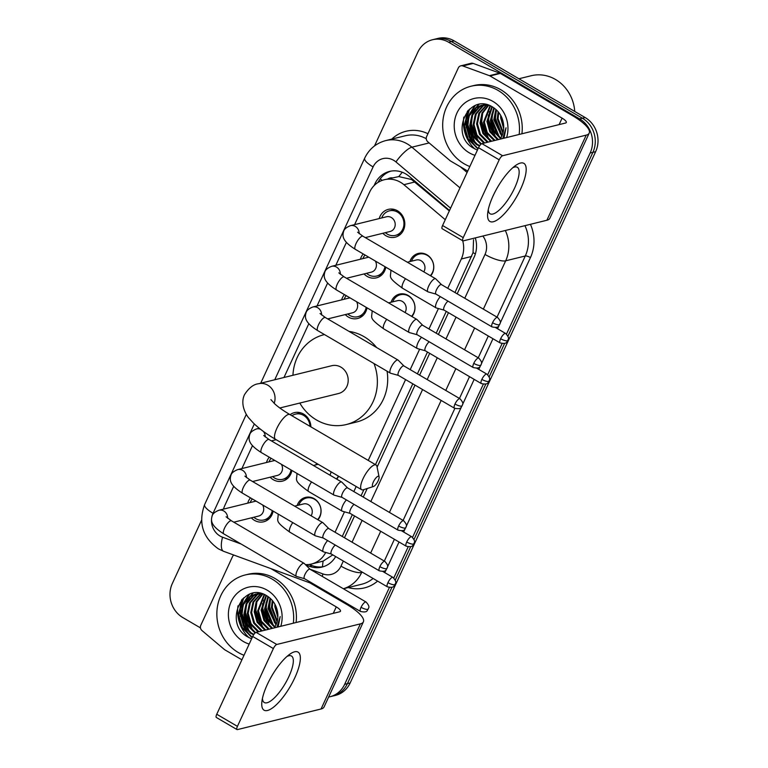 <?xml version="1.0" encoding="UTF-8"?>
<svg xmlns="http://www.w3.org/2000/svg" width="768" height="768" viewBox="0 0 768 768"><rect width="100%" height="100%" fill="white"/><g stroke="black" fill="none" stroke-linecap="round" stroke-linejoin="round"><path stroke-width="1.15" d="M297.168 505.517A13.469 12.211 76.2 0 1 305.558 497.376A13.469 12.211 76.2 0 1 314.208 498.71A13.469 12.211 76.2 0 1 317.971 519.802M338.611 476.227A13.469 12.211 76.2 0 1 336.749 479.146M391.094 302.237A13.469 12.211 76.2 0 1 399.485 294.106A13.469 12.211 76.2 0 1 408.134 295.44A13.469 12.211 76.2 0 1 411.898 316.531M409.882 261.581A13.469 12.211 76.2 0 1 418.272 253.45A13.469 12.211 76.2 0 1 426.922 254.784A13.469 12.211 76.2 0 1 430.675 275.875M273.101 511.094A14.323 12.998 76.2 0 1 263.674 521.779A14.323 12.998 76.2 0 1 254.477 520.358A14.323 12.998 76.2 0 1 251.347 517.862M291.888 470.438A14.323 12.998 76.2 0 1 282.461 481.123A14.323 12.998 76.2 0 1 273.254 479.702A14.323 12.998 76.2 0 1 270.134 477.206M290.093 414.682A14.323 12.998 76.2 0 1 294.384 412.646A14.323 12.998 76.2 0 1 303.581 414.067A14.323 12.998 76.2 0 1 310.886 426.845M367.027 307.824A14.323 12.998 76.2 0 1 357.6 318.499A14.323 12.998 76.2 0 1 348.394 317.088A14.323 12.998 76.2 0 1 345.274 314.592M385.814 267.168A14.323 12.998 76.2 0 1 376.387 277.853A14.323 12.998 76.2 0 1 367.181 276.432A14.323 12.998 76.2 0 1 364.061 273.936M379.219 218.573A14.323 12.998 76.2 0 1 388.31 209.376A14.323 12.998 76.2 0 1 397.507 210.797A14.323 12.998 76.2 0 1 404.755 225.293A14.323 12.998 76.2 0 1 395.165 237.197A14.323 12.998 76.2 0 1 385.968 235.776A14.323 12.998 76.2 0 1 382.848 233.28M449.318 210.912L411.571 179.51L398.794 176.592L384.24 179.75A25.248 22.906 -103.8 0 0 369.61 192.163L354.605 224.64M445.258 219.706L403.891 184.685A25.248 22.906 -103.8 0 0 400.454 182.256A25.248 22.906 -103.8 0 0 384.24 179.75M454.982 292.531L473.05 252.643L473.549 239.712M342.269 536.467L352.339 514.675M361.056 495.811L363.946 489.562M375.456 464.64L412.8 383.827M417.408 373.843L427.478 352.051M436.195 333.187L446.266 311.395M305.405 564.605A25.248 22.906 -103.8 0 0 311.472 564.029L323.146 561.12L332.419 555.12M447.763 288.307L461.318 258.989A25.248 22.906 -103.8 0 0 462.701 240.739M335.059 532.243L344.496 511.814M353.837 491.587L356.179 486.518M368.246 460.416L405.581 379.603M410.198 369.619L419.635 349.2M428.986 328.963L438.422 308.544M311.472 564.029A25.248 22.906 -103.8 0 0 325.69 552.461M233.674 486.346L224.832 505.488A25.248 22.906 -103.8 0 0 223.478 509.126M346.387 242.419L335.818 265.296M327.6 283.075L317.03 305.952M308.813 323.722L283.978 377.482M252.461 445.69L241.891 468.566M315.955 464.861A13.469 12.211 76.2 0 1 316.55 463.325M360.432 259.229A14.323 12.998 76.2 0 1 363.226 253.949M341.645 299.875A14.323 12.998 76.2 0 1 344.438 294.605M266.506 462.499A14.323 12.998 76.2 0 1 269.299 457.219M247.718 503.155A14.323 12.998 76.2 0 1 250.512 497.875M389.376 587.53L344.659 684.317L347.405 683.635A25.248 22.906 76.2 0 1 332.774 696.048A25.248 22.906 76.2 0 0 347.405 683.635L391.92 587.299L347.405 683.635L350.16 682.954A25.248 22.906 76.2 0 1 335.53 695.376L330.019 696.73A25.248 22.906 76.2 0 1 328.656 697.018M374.525 145.92L417.84 52.176A25.248 22.906 76.2 0 1 432.47 39.754A25.248 22.906 76.2 0 1 448.685 42.259L579.648 118.896A25.248 22.906 76.2 0 1 590.15 153.014L592.906 152.333L507.955 336.173L592.906 152.333A25.248 22.906 76.2 0 0 582.394 118.214A25.248 22.906 76.2 0 1 592.906 152.333L595.651 151.661L350.16 682.954M504.634 343.363L489.178 376.829L504.634 343.363M485.846 384.019L414.029 539.443L485.846 384.019M410.707 546.643L395.251 580.099L410.707 546.643M448.685 42.259L451.44 41.578L582.394 118.214L451.44 41.578A25.248 22.906 76.2 0 0 435.226 39.082A25.248 22.906 76.2 0 1 451.44 41.578L454.195 40.906L585.149 117.542A25.248 22.906 76.2 0 1 595.651 151.661M432.47 39.754L437.981 38.4A25.248 22.906 76.2 0 1 454.195 40.906M449.52 210.49L409.19 176.362A25.248 22.906 -103.8 0 0 405.754 173.923A25.248 22.906 -103.8 0 0 389.539 171.418A25.248 22.906 -103.8 0 0 374.909 183.84L374.083 185.616M378.019 182.41A25.248 22.906 76.2 0 1 390.931 171.13M249.043 637.699A33.667 30.538 76.2 0 1 237.994 605.818A33.667 30.538 76.2 0 0 249.043 637.699M474.874 148.963A33.667 30.538 76.2 0 1 463.824 117.082A33.667 30.538 76.2 0 0 474.874 148.963M200.486 627.907L182.851 617.587A25.248 22.906 76.2 0 1 172.349 583.469L201.542 520.282M344.659 684.317A25.248 22.906 76.2 0 1 330.019 696.73M590.15 153.014L506.486 334.08M502.09 343.603L487.699 374.736M483.302 384.259L412.56 537.35M408.163 546.874L393.773 578.006M251.885 637.114A33.667 30.538 76.2 0 1 244.733 627.84M240.461 613.094A33.667 30.538 76.2 0 1 242.102 599.405M477.715 148.368A33.667 30.538 76.2 0 1 470.563 139.104M466.291 124.349A33.667 30.538 76.2 0 1 467.933 110.669M457.181 293.818L474.173 257.05A25.248 22.906 -103.8 0 0 475.296 237.898M344.467 537.754L354.538 515.962M363.254 497.098L367.229 488.506M377.107 467.126L414.998 385.114M419.616 375.13L429.677 353.338M438.394 334.474L448.464 312.682M305.75 564.95L309.552 566.342A25.248 22.906 -103.8 0 0 322.022 567.072A25.248 22.906 -103.8 0 0 335.674 556.57M323.386 566.688A25.248 22.906 76.2 0 1 312.307 565.661L309.062 564.47M493.133 195.792A33.667 10.637 -59.7 0 1 515.491 165.562A33.667 10.637 -59.7 0 1 520.656 189.005A33.667 10.637 -59.7 0 1 498.509 219.072A33.667 10.637 -59.7 0 1 487.709 213.043A33.667 10.637 -59.7 0 1 493.133 195.792M488.266 209.645A26.938 8.506 120.3 0 0 490.099 213.782A26.938 8.506 120.3 0 0 514.714 187.814A26.938 8.506 120.3 0 0 517.315 167.29A26.938 8.506 120.3 0 0 512.813 167.712M467.731 171.062L450.691 161.088A4.205 3.821 -103.8 0 1 450.115 160.685L427.814 141.802A4.205 3.821 -103.8 0 1 426.634 136.522L458.333 67.91A4.205 3.821 -103.8 0 1 460.781 65.837L471.101 63.293A4.205 3.821 76.2 0 1 473.174 63.418L499.718 73.123A4.205 3.821 76.2 0 1 500.342 73.421L572.41 115.594A33.667 9.37 -155.2 0 1 589.21 133.114A33.667 9.37 -155.2 0 1 586.224 135.13L502.608 155.741A4.205 1.325 120.3 0 0 499.19 159.83L478.522 147.725A4.205 1.325 -59.7 0 1 481.93 143.635L565.546 123.024A8.419 2.342 24.8 0 0 566.294 122.525A8.419 2.342 24.8 0 0 562.09 118.147L490.022 75.965A4.205 3.821 -103.8 0 0 489.398 75.667L462.854 65.962A4.205 3.821 -103.8 0 0 460.781 65.837M589.21 133.114L549.878 218.237A33.667 9.37 -155.2 0 1 546.883 220.253L463.277 240.864A4.205 1.325 120.3 0 1 462.845 240.826A4.205 1.325 120.3 0 1 463.248 237.619L499.19 159.83M462.845 240.826L442.166 228.72A4.205 1.325 -59.7 0 1 442.579 225.514L478.522 147.725M518.899 78.768L531.206 75.734A37.872 34.358 76.2 0 1 555.523 79.488A37.872 34.358 76.2 0 1 574.742 111.446M469.834 166.531A42.086 38.17 76.2 0 1 464.131 163.786A42.086 38.17 76.2 0 1 442.858 121.2A42.086 38.17 76.2 0 1 471.014 86.237A42.086 38.17 76.2 0 1 498.038 90.403A42.086 38.17 76.2 0 1 519.158 134.458M471.014 86.237L473.77 85.555A42.086 38.17 76.2 0 1 500.794 89.731A42.086 38.17 76.2 0 1 521.914 133.776M503.971 138.202L506.026 127.824L502.81 138.49M477.418 150.115L473.213 147.994C448.858 134.582 468.634 91.171 492.998 107.27C498.989 111.178 502.493 116.813 503.53 124.157A21.043 19.085 76.2 0 1 500.179 139.133M475.008 155.318A29.462 26.717 76.2 0 1 469.219 152.784A29.462 26.717 76.2 0 1 456.96 112.982A29.462 26.717 76.2 0 1 492.95 101.414A29.462 26.717 76.2 0 1 506.611 137.549M483.322 105.014L479.616 106.915L472.781 114.816L470.563 125.405L473.482 135.888L481.411 143.885M482.88 105.072L478.762 107.136L471.926 115.027L469.709 125.616L472.627 136.099L480.902 144.278M485.117 104.88L483.062 106.07L476.227 113.962L474.01 124.56L476.928 135.034L484.704 142.954M484.666 104.899L482.198 106.282L475.363 114.173L473.146 124.771L476.064 135.245L483.85 143.165M486.96 104.928L479.664 113.117L477.446 123.715L480.365 134.189L488.15 142.099M486.49 104.899L478.81 113.328L476.592 123.926L479.51 134.4L487.286 142.32M488.736 105.245L482.765 113.011L480.893 122.861L483.811 133.344L491.587 141.254M488.333 105.11L482.026 112.944L480.029 123.072L482.947 133.555L490.733 141.466M490.464 105.926L484.33 122.016L487.248 132.49L495.034 140.41M490.013 105.734L483.475 122.227L486.384 132.701L494.17 140.621M492.317 106.858L487.776 121.162L490.685 131.645L498.47 139.555M491.837 106.598L486.912 121.382L489.83 131.856L497.606 139.766M493.786 107.779L490.349 120.528L493.267 131.011L500.525 138.614M486.682 104.669L481.142 105.418L475.315 107.981L468.48 115.872L466.262 126.47L469.181 136.944L476.381 144.518L479.462 146.035M481.574 105.312L476.179 107.77L469.344 115.661L467.126 126.259L470.045 136.733L477.235 144.307L479.77 145.594M488.141 105.053L481.142 105.418M485.011 104.467L483.744 104.861M485.29 104.4L483.302 104.928M485.674 104.467L485.078 104.717M494.294 108.134L491.213 120.317L493.978 130.522L500.851 138.067M502.147 135.437L495.446 118.349L496.416 109.891L494.65 119.472L502.099 135.562M495.869 109.392L493.795 119.683L501.802 136.243M498.72 112.416L498.096 118.618L503.155 132.25M498.115 111.677L497.232 118.838L502.915 133.181M501.523 117.005L503.731 126.845M500.726 115.43L500.678 117.984L503.683 128.63M501.994 118.09L503.674 125.53M495.312 113.136L495.024 118.454L500.352 133.834M491.875 113.981L491.578 119.299L496.906 134.678M488.438 114.826L488.141 120.144L493.469 135.533M481.555 116.525L481.258 121.843L486.586 137.222M478.579 104.554L475.939 107.587M475.44 108.288L472.637 113.702M471.226 119.069L470.938 124.387L476.266 139.776M474.797 105.734L469.19 114.547M467.789 119.914L467.491 125.242L472.819 140.621M468.509 110.054L464.054 126.086L467.664 138.816L477.994 148.858M502.675 120.058L503.424 123.379M493.008 110.65L492.01 119.194L499.325 136.963M489.562 111.494L488.573 120.038L495.878 137.808M482.678 113.194L481.69 121.738L488.995 139.507M478.973 104.486L476.563 107.222M476.141 107.798L473.702 112.042M472.358 115.738L471.37 124.282L478.675 142.051M475.354 105.504L470.266 112.886M468.922 116.582L467.923 125.136L475.238 142.896M469.574 109.056L464.486 125.981L468.096 138.71L478.118 148.589M373.344 481.978A5.894 1.862 120.3 0 0 373.478 486.499A5.894 1.862 120.3 0 0 378.154 480.797A5.894 1.862 120.3 0 0 379.085 476.909A5.894 1.862 120.3 0 0 376.781 477.072A5.894 1.862 120.3 0 0 373.344 481.978M373.478 486.499L363.341 489.763A14.304 4.522 -59.7 0 1 361.632 489.706A14.304 4.522 -59.7 0 1 363.005 478.8A14.304 4.522 -59.7 0 1 376.08 465.005A14.304 4.522 -59.7 0 1 376.973 466.464L379.085 476.909M279.821 407.981L338.563 393.504A14.304 12.979 -103.8 0 0 348.144 381.61A14.304 12.979 -103.8 0 0 340.906 367.133A14.304 12.979 -103.8 0 0 331.718 365.722L258.566 383.75C253.584 384.24 248.899 387.869 244.512 394.656C239.549 405.014 247.008 416.246 249.12 418.33L253.267 422.928C258.998 428.534 266.4 433.987 275.472 439.286L361.632 489.706M374.035 363.581A46.291 41.99 76.2 0 1 346.224 424.56A46.291 41.99 76.2 0 1 316.493 419.971A46.291 41.99 76.2 0 1 299.798 403.056M292.944 375.274A46.291 41.99 76.2 0 1 324.058 334.666A46.291 41.99 76.2 0 1 324.47 334.57L324.058 334.666M349.056 331.402A46.291 41.99 76.2 0 1 364.109 336.701A46.291 41.99 76.2 0 1 376.618 347.53M387.082 371.213A46.291 41.99 76.2 0 1 356.544 422.016L346.224 424.56M385.344 232.666A12.624 11.453 -103.8 0 0 387.341 234.125A12.624 11.453 -103.8 0 0 395.453 235.373A12.624 11.453 -103.8 0 0 403.901 224.88A12.624 11.453 -103.8 0 0 397.517 212.112A12.624 11.453 -103.8 0 0 389.405 210.854A12.624 11.453 -103.8 0 0 381.715 217.949M365.29 237.61L390.115 231.485A7.574 6.874 -103.8 0 0 395.184 225.197A7.574 6.874 -103.8 0 0 391.354 217.526A7.574 6.874 -103.8 0 0 386.486 216.778L350.429 225.667A7.574 6.874 -103.8 0 1 355.296 226.416A7.574 6.874 -103.8 0 1 359.146 233.674M441.504 284.65L435.773 278.89A7.574 2.39 120.3 0 0 435.619 278.765A7.574 2.39 120.3 0 0 434.842 278.698A7.574 2.39 120.3 0 0 428.698 286.061A7.574 2.39 120.3 0 0 427.968 291.84A7.574 2.39 120.3 0 0 428.15 291.917L435.984 294.096M441.562 284.698A5.472 1.728 120.3 0 0 441.446 284.611A5.472 1.728 120.3 0 0 440.89 284.563A5.472 1.728 120.3 0 0 436.445 289.882A5.472 1.728 120.3 0 0 435.917 294.058A5.472 1.728 120.3 0 0 436.051 294.115M365.03 255.005A12.624 11.453 -103.8 0 0 362.938 258.605M366.557 273.322A12.624 11.453 -103.8 0 0 368.554 274.781A12.624 11.453 -103.8 0 0 376.666 276.029A12.624 11.453 -103.8 0 0 384.96 266.669M368.88 257.261A7.574 6.874 -103.8 0 0 367.699 257.434L331.642 266.323A7.574 6.874 -103.8 0 1 336.509 267.072A7.574 6.874 -103.8 0 1 340.358 274.33M422.726 325.306L416.986 319.536A7.574 2.39 120.3 0 0 416.832 319.421A7.574 2.39 120.3 0 0 416.054 319.354A7.574 2.39 120.3 0 0 409.91 326.717A7.574 2.39 120.3 0 0 409.181 332.496A7.574 2.39 120.3 0 0 409.363 332.573L417.197 334.742M422.774 325.354A5.472 1.728 120.3 0 0 422.659 325.267A5.472 1.728 120.3 0 0 422.102 325.219A5.472 1.728 120.3 0 0 417.658 330.538A5.472 1.728 120.3 0 0 417.13 334.714A5.472 1.728 120.3 0 0 417.264 334.771M346.502 278.266L371.328 272.141A7.574 6.874 -103.8 0 0 375.36 261.053M346.243 295.661A12.624 11.453 -103.8 0 0 344.15 299.261M347.779 313.968A12.624 11.453 -103.8 0 0 349.776 315.437A12.624 11.453 -103.8 0 0 357.878 316.685A12.624 11.453 -103.8 0 0 366.173 307.325M350.093 297.917A7.574 6.874 -103.8 0 0 348.912 298.09L312.854 306.979A7.574 6.874 -103.8 0 1 317.722 307.728A7.574 6.874 -103.8 0 1 321.581 314.986M403.939 365.962L398.208 360.192A7.574 2.39 120.3 0 0 398.045 360.067A7.574 2.39 120.3 0 0 397.267 360.01A7.574 2.39 120.3 0 0 391.123 367.373A7.574 2.39 120.3 0 0 390.394 373.152A7.574 2.39 120.3 0 0 390.576 373.229L398.41 375.398M403.987 366.01A5.472 1.728 120.3 0 0 403.872 365.923A5.472 1.728 120.3 0 0 403.315 365.875A5.472 1.728 120.3 0 0 398.87 371.194A5.472 1.728 120.3 0 0 398.352 375.37A5.472 1.728 120.3 0 0 398.486 375.418M327.725 318.912L352.541 312.797A7.574 6.874 -103.8 0 0 356.573 301.709M310.013 426.336A12.624 11.453 -103.8 0 0 303.59 415.382A12.624 11.453 -103.8 0 0 295.478 414.134A12.624 11.453 -103.8 0 0 291.926 415.757M347.578 487.92L341.846 482.16A7.574 2.39 120.3 0 0 341.693 482.035A7.574 2.39 120.3 0 0 340.915 481.968A7.574 2.39 120.3 0 0 334.771 489.341A7.574 2.39 120.3 0 0 334.042 495.11A7.574 2.39 120.3 0 0 334.224 495.187L342.058 497.366M347.635 487.978A5.472 1.728 120.3 0 0 347.52 487.882A5.472 1.728 120.3 0 0 346.963 487.834A5.472 1.728 120.3 0 0 342.518 493.162A5.472 1.728 120.3 0 0 341.99 497.328A5.472 1.728 120.3 0 0 342.125 497.386M271.104 458.285A12.624 11.453 -103.8 0 0 269.011 461.885M272.64 476.592A12.624 11.453 -103.8 0 0 274.627 478.051A12.624 11.453 -103.8 0 0 282.739 479.299A12.624 11.453 -103.8 0 0 291.034 469.949M274.954 460.531A7.574 6.874 -103.8 0 0 273.773 460.704L237.715 469.594A7.574 6.874 -103.8 0 1 242.582 470.342A7.574 6.874 -103.8 0 1 246.432 477.6M328.8 528.576L323.059 522.816A7.574 2.39 120.3 0 0 322.906 522.691A7.574 2.39 120.3 0 0 322.128 522.624A7.574 2.39 120.3 0 0 315.984 529.997A7.574 2.39 120.3 0 0 315.254 535.766A7.574 2.39 120.3 0 0 315.437 535.843L323.27 538.022M328.848 528.634A5.472 1.728 120.3 0 0 328.733 528.538A5.472 1.728 120.3 0 0 328.176 528.49A5.472 1.728 120.3 0 0 323.731 533.818A5.472 1.728 120.3 0 0 323.203 537.984A5.472 1.728 120.3 0 0 323.338 538.042M252.576 481.536L277.402 475.421A7.574 6.874 -103.8 0 0 281.434 464.323M252.317 498.941A12.624 11.453 -103.8 0 0 250.224 502.541M253.853 517.248A12.624 11.453 -103.8 0 0 255.85 518.707A12.624 11.453 -103.8 0 0 263.952 519.955A12.624 11.453 -103.8 0 0 272.256 510.605M256.166 501.187A7.574 6.874 -103.8 0 0 254.986 501.36L218.928 510.25A7.574 6.874 -103.8 0 1 223.795 510.998A7.574 6.874 -103.8 0 1 227.654 518.256M310.013 569.232L304.282 563.472A7.574 2.39 120.3 0 0 304.118 563.347A7.574 2.39 120.3 0 0 303.341 563.28A7.574 2.39 120.3 0 0 297.197 570.643A7.574 2.39 120.3 0 0 296.467 576.422A7.574 2.39 120.3 0 0 296.65 576.499L304.483 578.678M310.061 569.28A5.472 1.728 120.3 0 0 309.946 569.194A5.472 1.728 120.3 0 0 309.389 569.146A5.472 1.728 120.3 0 0 304.954 574.464A5.472 1.728 120.3 0 0 304.426 578.64A5.472 1.728 120.3 0 0 304.56 578.698M233.798 522.192L258.614 516.067A7.574 6.874 -103.8 0 0 262.646 504.979M430.31 275.654A12.624 11.453 -103.8 0 0 427.267 255.35A12.624 11.453 -103.8 0 0 419.165 254.093A12.624 11.453 -103.8 0 0 411.475 261.187M423.802 271.843A7.574 6.874 -103.8 0 0 421.104 260.765A7.574 6.874 -103.8 0 0 416.246 260.016L407.338 262.214M440.323 296.64A7.574 2.39 120.3 0 0 436.781 302.083A7.574 2.39 120.3 0 0 436.051 307.853A7.574 2.39 120.3 0 0 436.234 307.939L444.067 310.109M447.994 301.123A5.472 1.728 120.3 0 0 444.528 305.904A5.472 1.728 120.3 0 0 444.01 310.07A5.472 1.728 120.3 0 0 444.134 310.128M411.523 316.31A12.624 11.453 -103.8 0 0 408.49 295.997A12.624 11.453 -103.8 0 0 400.378 294.749A12.624 11.453 -103.8 0 0 392.688 301.843M405.014 312.499A7.574 6.874 -103.8 0 0 402.326 301.421A7.574 6.874 -103.8 0 0 397.459 300.672L388.55 302.87M421.546 337.286A7.574 2.39 120.3 0 0 417.994 342.739A7.574 2.39 120.3 0 0 417.264 348.509A7.574 2.39 120.3 0 0 417.446 348.586L425.28 350.765M429.206 341.779A5.472 1.728 120.3 0 0 425.75 346.56A5.472 1.728 120.3 0 0 425.222 350.726A5.472 1.728 120.3 0 0 425.357 350.784M346.397 499.91A7.574 2.39 120.3 0 0 342.854 505.354A7.574 2.39 120.3 0 0 342.125 511.133A7.574 2.39 120.3 0 0 342.307 511.21L350.141 513.389M354.067 504.394A5.472 1.728 120.3 0 0 350.602 509.174A5.472 1.728 120.3 0 0 350.083 513.35A5.472 1.728 120.3 0 0 350.218 513.408M336.384 478.925A12.624 11.453 -103.8 0 0 338.39 476.102M329.875 475.123A7.574 6.874 -103.8 0 0 331.008 471.782M317.597 519.581A12.624 11.453 -103.8 0 0 314.563 499.277A12.624 11.453 -103.8 0 0 306.451 498.019A12.624 11.453 -103.8 0 0 298.762 505.123M311.088 515.779A7.574 6.874 -103.8 0 0 308.4 504.691A7.574 6.874 -103.8 0 0 303.533 503.942L294.624 506.141M327.619 540.566A7.574 2.39 120.3 0 0 324.067 546.01A7.574 2.39 120.3 0 0 323.338 551.789A7.574 2.39 120.3 0 0 323.52 551.866L331.354 554.035M335.28 545.05A5.472 1.728 120.3 0 0 331.824 549.83A5.472 1.728 120.3 0 0 331.296 554.006A5.472 1.728 120.3 0 0 331.43 554.054M267.302 684.528A33.667 10.637 -59.7 0 1 289.67 654.298A33.667 10.637 -59.7 0 1 294.826 677.741A33.667 10.637 -59.7 0 1 272.678 707.818A33.667 10.637 -59.7 0 1 261.878 701.779A33.667 10.637 -59.7 0 1 267.302 684.528M262.435 698.381A26.938 8.506 120.3 0 0 264.278 702.518A26.938 8.506 120.3 0 0 288.893 676.56A26.938 8.506 120.3 0 0 291.485 656.026A26.938 8.506 120.3 0 0 286.982 656.448M241.901 659.808L224.861 649.834A4.205 3.821 -103.8 0 1 224.285 649.421L201.984 630.547A4.205 3.821 -103.8 0 1 200.803 625.267L232.512 556.646A4.205 3.821 -103.8 0 1 233.856 555.062M309.946 582.893L346.589 604.339A33.667 9.37 -155.2 0 1 363.389 621.85A33.667 9.37 -155.2 0 1 360.394 623.866L276.778 644.477A4.205 1.325 120.3 0 0 273.37 648.566L252.691 636.47A4.205 1.325 -59.7 0 1 256.109 632.371L339.715 611.76A8.419 2.342 24.8 0 0 340.464 611.261A8.419 2.342 24.8 0 0 336.259 606.883L270.826 568.589M363.389 621.85L324.048 706.973A33.667 9.37 -155.2 0 1 321.062 708.989L237.446 729.6A4.205 1.325 120.3 0 1 237.014 729.562A4.205 1.325 120.3 0 1 237.427 726.355L273.37 648.566M237.014 729.562L216.336 717.466A4.205 1.325 -59.7 0 1 216.749 714.25L252.691 636.47M244.003 655.267A42.086 38.17 76.2 0 1 238.301 652.531A42.086 38.17 76.2 0 1 217.027 609.936A42.086 38.17 76.2 0 1 245.184 574.973A42.086 38.17 76.2 0 1 272.208 579.139A42.086 38.17 76.2 0 1 293.338 623.194M245.184 574.973L247.939 574.301A42.086 38.17 76.2 0 1 274.963 578.467A42.086 38.17 76.2 0 1 296.083 622.522M278.141 626.938L280.195 616.56L276.979 627.226M251.587 638.851L247.382 636.73C223.027 623.328 242.803 579.907 267.168 596.006C273.158 599.914 276.662 605.549 277.699 612.893A21.043 19.085 76.2 0 1 274.349 627.878M249.178 644.054A29.462 26.717 76.2 0 1 243.389 641.52A29.462 26.717 76.2 0 1 231.139 601.718A29.462 26.717 76.2 0 1 267.13 590.15A29.462 26.717 76.2 0 1 280.781 626.294M257.491 593.75L253.786 595.661L246.96 603.552L244.742 614.141L247.661 624.624L255.581 632.621M257.05 593.808L252.931 595.872L246.096 603.763L243.878 614.362L246.797 624.835L255.082 633.024M259.286 593.616L257.232 594.806L250.397 602.698L248.179 613.296L251.098 623.77L258.883 631.69M258.835 593.635L256.368 595.018L249.533 602.918L247.315 613.507L250.234 623.99L258.019 631.901M261.13 593.664L253.834 601.853L251.616 612.451L254.534 622.925L262.32 630.845M260.659 593.635L252.979 602.064L250.762 612.662L253.68 623.136L261.456 631.056M262.906 593.99L256.934 601.747L255.062 611.597L257.981 622.08L265.757 629.99M262.502 593.856L256.195 601.68L254.198 611.808L257.117 622.291L264.902 630.202M264.634 594.662L258.499 610.752L261.418 621.226L269.203 629.146M264.182 594.47L257.645 610.963L260.563 621.437L268.339 629.357M266.486 595.594L261.946 609.907L264.864 620.381L272.64 628.301M266.016 595.334L261.082 610.118L264 620.592L271.786 628.512M267.955 596.515L264.528 609.264L267.437 619.747L274.694 627.35M260.851 593.405L255.312 594.154L249.485 596.717L242.659 604.608L240.442 615.206L243.36 625.68L250.55 633.254L253.632 634.771M255.744 594.048L250.349 596.506L243.514 604.397L241.296 614.995L244.214 625.469L251.405 633.043L253.939 634.33M262.31 593.789L255.312 594.154M259.181 593.203L257.914 593.597M258.749 593.299L257.472 593.664M259.843 593.203L259.248 593.453M268.464 596.87L265.382 609.053L268.147 619.258L275.021 626.803M276.317 624.173L269.626 607.085L270.586 598.627L268.829 608.208L276.269 624.298M270.038 598.128L267.965 608.419L275.971 624.979M272.89 601.152L272.266 607.363L277.325 620.986M272.294 600.413L271.402 607.574L277.085 621.926M275.693 605.741L277.901 615.581M274.896 604.166L274.848 606.72L277.853 617.366M276.163 606.835L277.843 614.266M269.491 601.872L269.194 607.19L274.522 622.57M266.045 602.717L265.747 608.035L271.075 623.424M262.608 603.562L262.31 608.89L267.638 624.269M255.725 605.261L255.427 610.579L260.755 625.968M252.749 593.299L250.109 596.323M249.61 597.024L246.806 602.438M245.405 607.805L245.107 613.123L250.435 628.512M248.966 594.48L243.36 603.283M241.958 608.659L241.67 613.978L246.998 629.357M242.678 598.79L238.224 614.822L241.834 627.552L252.173 637.594M276.854 608.794L277.594 612.125M267.178 599.386L266.179 607.93L273.494 625.699M263.731 600.23L262.742 608.784L270.048 626.554M256.858 601.93L255.859 610.474L263.174 628.243M253.142 593.222L250.733 595.958M250.31 596.534L247.872 600.778M246.528 604.474L245.539 613.018L252.845 630.787M249.523 594.25L244.435 601.632M243.091 605.318L242.093 613.872L249.408 631.642M243.744 597.792L238.656 614.717L242.266 627.446L252.288 637.325M415.075 181.93L403.891 184.685M382.243 180.355A25.248 7.027 -155.2 0 1 380.16 178.934M392.112 177.811A8.419 7.632 -103.8 0 0 388.07 178.81M475.373 253.91A25.248 7.027 -155.2 0 1 473.05 252.643M398.794 176.592A25.248 6.634 -49.8 0 1 402.298 172.262M322.522 566.822A25.248 9.072 -69.9 0 1 323.146 561.12M471.658 256.435L461.318 258.989M585.149 117.542L579.648 118.896M376.56 183.427L374.909 183.84M450.586 208.176L395.952 161.933A16.829 15.264 -103.8 0 0 393.658 160.31A16.829 15.264 -103.8 0 0 373.094 166.915L274.742 379.757M373.094 166.915A16.829 4.685 24.8 0 1 364.694 158.16C369.091 149.059 376.09 143.213 385.699 140.602A33.667 30.538 76.2 0 1 407.318 143.933A33.667 30.538 76.2 0 1 411.907 147.187L429.149 142.934M211.555 518.832A16.829 15.264 -103.8 0 0 220.051 536.035A16.829 15.264 -103.8 0 0 222.547 537.216L241.018 543.974M246.336 414.307L204.643 504.538C198.067 522.835 202.656 537.619 218.429 548.87L223.642 551.328A16.829 6.048 -69.9 0 1 222.547 537.216M391.757 139.114A37.872 34.358 76.2 0 1 427.93 133.718M426.25 138.71A33.667 30.538 -103.8 0 0 405.312 135.763L385.699 140.602M530.438 224.304A37.872 34.358 76.2 0 1 530.458 257.578L500.179 323.098M498.989 325.67L497.568 328.742M492.96 338.726L481.392 363.754M480.202 366.326L478.781 369.398M474.173 379.373L462.605 404.41M461.414 406.982L406.253 526.368M405.062 528.941L403.642 532.013M399.034 541.997L387.466 567.024M386.275 569.606A37.872 34.358 76.2 0 1 384.691 572.573M377.587 581.098A37.872 34.358 76.2 0 1 348.192 587.568M505.325 230.496A33.667 30.538 76.2 0 1 505.68 260.813L525.283 255.984A33.667 30.538 -103.8 0 0 524.938 225.667M395.952 161.933A16.829 4.426 -49.8 0 1 411.907 147.187L459.974 187.872M467.088 172.464L460.31 166.723M361.92 571.93L361.651 572.506L362.544 572.294M309.974 569.194L322.915 573.926A16.829 15.264 -103.8 0 0 340.982 566.141A16.829 4.685 24.8 0 0 361.651 572.506A33.667 30.538 76.2 0 1 343.344 588.739M343.373 588.758L361.757 584.227A33.667 30.538 -103.8 0 0 373.085 578.458M464.765 298.262L485.011 254.448A16.829 4.685 24.8 0 0 505.68 260.813L483.35 309.139M474.634 327.994L464.563 349.786M455.846 368.65L445.776 390.442M441.168 400.426L389.424 512.41M380.707 531.274L370.637 553.066M384.317 561.072L394.387 539.28M403.104 520.416L454.858 408.413M459.456 398.448L469.526 376.656M478.243 357.792L488.314 336M497.03 317.136L525.283 255.984A4.205 1.171 -155.2 0 1 530.458 257.578M254.323 423.955L213.043 513.293A16.829 15.264 -103.8 0 0 211.882 516.758M340.982 566.141L343.334 561.053M352.051 542.189L362.122 520.397M370.838 501.533L422.582 389.549M427.19 379.565L437.261 357.773M445.978 338.909L456.048 317.126M485.011 254.448A16.829 15.264 -103.8 0 0 482.861 236.035M322.32 576.432A16.829 6.048 -69.9 0 1 322.915 573.926M204.643 504.538A16.829 4.685 24.8 0 0 213.043 513.293M312.307 565.661L309.552 566.342M546.883 220.253L586.224 135.13M442.579 225.514L463.248 237.619M559.104 124.608L562.09 118.147M500.342 73.421L490.022 75.965M481.93 143.635L502.608 155.741M489.398 75.667L499.718 73.123M473.174 63.418L462.854 65.962M476.573 147.696A33.667 30.538 76.2 0 1 468.806 136.234M466.368 127.92A33.667 30.538 76.2 0 1 467.434 111.226M274.176 403.344A14.304 12.979 -103.8 0 0 267.754 385.171A14.304 12.979 -103.8 0 0 258.566 383.75M270.912 399.638L274.906 404.016C278.506 407.261 283.507 410.784 289.93 414.586A14.304 4.522 120.3 0 0 276.854 428.371A14.304 4.522 120.3 0 0 275.472 439.286M492.547 322.723A5.472 1.526 -155.2 0 0 499.267 324.787A5.472 1.526 24.8 0 0 499.757 324.461C499.21 323.635 502.723 323.088 497.549 317.443A5.472 1.728 120.3 0 0 492.547 322.723A5.472 1.728 120.3 0 0 492.019 326.89L435.917 294.058M357.6 232.214L362.966 236.246A7.574 2.39 120.3 0 0 356.045 243.552A7.574 2.39 120.3 0 0 355.862 243.965A7.574 2.39 120.3 0 0 355.315 249.322L427.968 291.84M473.76 363.37A5.472 1.526 -155.2 0 0 480.48 365.443A5.472 1.526 24.8 0 0 480.97 365.117C480.422 364.291 483.936 363.744 478.762 358.099A5.472 1.728 120.3 0 0 473.76 363.37A5.472 1.728 120.3 0 0 473.242 367.546L417.13 334.714M338.813 272.87L344.189 276.902A7.574 2.39 120.3 0 0 337.258 284.208A7.574 2.39 120.3 0 0 337.075 284.621A7.574 2.39 120.3 0 0 336.528 289.978L409.181 332.496M454.982 404.026A5.472 1.526 -155.2 0 0 461.693 406.099A5.472 1.526 24.8 0 0 462.182 405.773C461.635 404.947 465.158 404.4 459.984 398.755A5.472 1.728 120.3 0 0 454.982 404.026A5.472 1.728 120.3 0 0 454.454 408.202L398.352 375.37M320.026 313.517L325.402 317.558A7.574 2.39 120.3 0 0 318.48 324.854A7.574 2.39 120.3 0 0 318.288 325.267A7.574 2.39 120.3 0 0 317.75 330.634L390.394 373.152M398.621 525.994A5.472 1.526 -155.2 0 0 405.341 528.067A5.472 1.526 24.8 0 0 405.83 527.741C405.283 526.915 408.797 526.368 403.622 520.723A5.472 1.728 120.3 0 0 398.621 525.994A5.472 1.728 120.3 0 0 398.093 530.16L341.99 497.328M260.554 429.283A7.574 6.874 -103.8 0 0 256.502 428.938L259.267 428.256M263.674 435.485L269.04 439.517A7.574 2.39 120.3 0 0 262.118 446.822A7.574 2.39 120.3 0 0 261.936 447.235A7.574 2.39 120.3 0 0 261.389 452.602L334.042 495.11M265.219 436.944A7.574 6.874 -103.8 0 0 263.366 431.405M379.843 566.65A5.472 1.526 -155.2 0 0 386.554 568.714A5.472 1.526 24.8 0 0 387.043 568.387C386.496 567.562 390.01 567.024 384.835 561.379A5.472 1.728 120.3 0 0 379.843 566.65A5.472 1.728 120.3 0 0 379.315 570.816L323.203 537.984M244.886 476.141L250.262 480.173A7.574 2.39 120.3 0 0 243.331 487.478A7.574 2.39 120.3 0 0 243.149 487.891A7.574 2.39 120.3 0 0 242.602 493.248L315.254 535.766M361.056 607.306A5.472 1.526 -155.2 0 0 367.766 609.37A5.472 1.526 24.8 0 0 368.256 609.043C367.709 608.218 371.232 607.68 366.058 602.026A5.472 1.728 120.3 0 0 361.056 607.306A5.472 1.728 120.3 0 0 360.528 611.472L304.426 578.64M226.099 516.797L231.475 520.829A7.574 2.39 120.3 0 0 224.554 528.134A7.574 2.39 120.3 0 0 224.362 528.547A7.574 2.39 120.3 0 0 223.824 533.904L296.467 576.422M500.64 338.736A5.472 1.526 -155.2 0 0 507.35 340.81A5.472 1.526 24.8 0 0 507.84 340.483C507.293 339.658 510.816 339.11 505.632 333.466A5.472 1.728 120.3 0 0 500.64 338.736A5.472 1.728 120.3 0 0 500.112 342.912L444.01 310.07M405.494 278.688A7.574 2.39 120.3 0 0 403.286 282.48A7.574 2.39 120.3 0 0 403.094 282.893A7.574 2.39 120.3 0 0 402.557 288.25L436.051 307.853M481.853 379.392A5.472 1.526 -155.2 0 0 488.563 381.466A5.472 1.526 24.8 0 0 489.053 381.139C488.506 380.314 492.029 379.766 486.854 374.122A5.472 1.728 120.3 0 0 481.853 379.392A5.472 1.728 120.3 0 0 481.325 383.558L425.222 350.726M386.707 319.344A7.574 2.39 120.3 0 0 384.499 323.136A7.574 2.39 120.3 0 0 384.307 323.549A7.574 2.39 120.3 0 0 383.77 328.906L417.264 348.509M406.714 542.016A5.472 1.526 -155.2 0 0 413.424 544.08A5.472 1.526 24.8 0 0 413.914 543.754C413.366 542.928 416.89 542.381 411.706 536.736A5.472 1.728 120.3 0 0 406.714 542.016A5.472 1.728 120.3 0 0 406.186 546.182L350.083 513.35M311.568 481.958A7.574 2.39 120.3 0 0 309.36 485.75A7.574 2.39 120.3 0 0 309.168 486.163A7.574 2.39 120.3 0 0 308.63 491.53L342.125 511.133M387.926 582.662A5.472 1.526 -155.2 0 0 394.646 584.736A5.472 1.526 24.8 0 0 395.126 584.41C394.589 583.584 398.102 583.037 392.928 577.392A5.472 1.728 120.3 0 0 387.926 582.662A5.472 1.728 120.3 0 0 387.398 586.838L331.296 554.006M292.781 522.614A7.574 2.39 120.3 0 0 290.573 526.406A7.574 2.39 120.3 0 0 290.39 526.819A7.574 2.39 120.3 0 0 289.843 532.186L323.338 551.789M321.062 708.989L360.394 623.866M216.749 714.25L237.427 726.355M333.274 613.354L336.259 606.883M256.109 632.371L276.778 644.477M250.752 636.442A33.667 30.538 76.2 0 1 242.976 624.979M240.538 616.666A33.667 30.538 76.2 0 1 241.603 599.962M223.642 551.328L314.602 584.592M364.694 158.16L260.698 383.222M484.579 104.563L485.251 104.4M289.93 414.586L376.08 465.005M389.405 210.854L394.685 209.558M350.429 225.667C346.406 227.29 344.15 229.2 343.642 231.389C342.317 235.91 341.894 240.883 355.315 249.322M395.453 235.373L400.723 234.077M362.966 236.246L435.619 278.765M497.549 317.443L441.446 284.611M492.019 326.89C499.805 328.55 498.384 325.267 499.757 324.461M331.642 266.323C327.629 267.946 325.363 269.856 324.854 272.045C323.53 276.557 323.107 281.539 336.528 289.978M376.666 276.029L381.936 274.723M344.189 276.902L416.832 319.421M478.762 358.099L422.659 325.267M473.242 367.546C481.018 369.206 479.597 365.914 480.97 365.117M312.854 306.979C308.842 308.602 306.576 310.512 306.067 312.691C304.742 317.213 304.32 322.195 317.75 330.634M357.878 316.685L363.158 315.379M325.402 317.558L398.045 360.067M459.984 398.755L403.872 365.923M454.454 408.202C462.24 409.862 460.819 406.57 462.182 405.773M295.478 414.134L300.758 412.829M256.502 428.938C252.48 430.57 250.224 432.47 249.715 434.659C248.39 439.181 247.968 444.163 261.389 452.602M276.173 439.69L271.363 440.88M269.04 439.517L341.693 482.035M403.622 520.723L347.52 487.882M398.093 530.16C405.878 531.821 404.458 528.538 405.83 527.741M237.715 469.594C233.702 471.226 231.437 473.126 230.928 475.315C229.603 479.837 229.181 484.819 242.602 493.248M282.739 479.299L288.01 478.003M250.262 480.173L322.906 522.691M384.835 561.379L328.733 528.538M379.315 570.816C387.101 572.477 385.68 569.194 387.043 568.387M218.928 510.25C214.915 511.872 212.65 513.782 212.141 515.971C210.816 520.493 210.394 525.466 223.824 533.904M263.952 519.955L269.232 518.659M231.475 520.829L304.118 563.347M366.058 602.026L309.946 569.194M360.528 611.472C368.314 613.133 366.893 609.85 368.256 609.043M419.165 254.093L422.602 253.248M402.557 288.25C386.698 276.691 390.979 277.459 390.874 270.317L390.931 270.163M505.632 333.466L495.581 327.581M500.112 342.912C507.898 344.573 506.477 341.28 507.84 340.483M400.378 294.749L403.814 293.904M383.77 328.906C367.91 317.347 372.202 318.115 372.096 310.973L372.154 310.819M486.854 374.122L476.794 368.237M481.325 383.558C489.11 385.219 487.69 381.936 489.053 381.139M318.221 464.304L313.411 465.485M308.63 491.53C292.771 479.971 297.062 480.739 296.947 473.587L297.005 473.443M411.706 536.736L401.654 530.851M406.186 546.182C413.971 547.843 412.55 544.56 413.914 543.754M306.451 498.019L309.888 497.174M289.843 532.186C273.984 520.618 278.275 521.395 278.17 514.243L278.227 514.099M392.928 577.392L382.867 571.507M387.398 586.838C395.184 588.499 393.763 585.206 395.126 584.41"/></g></svg>

